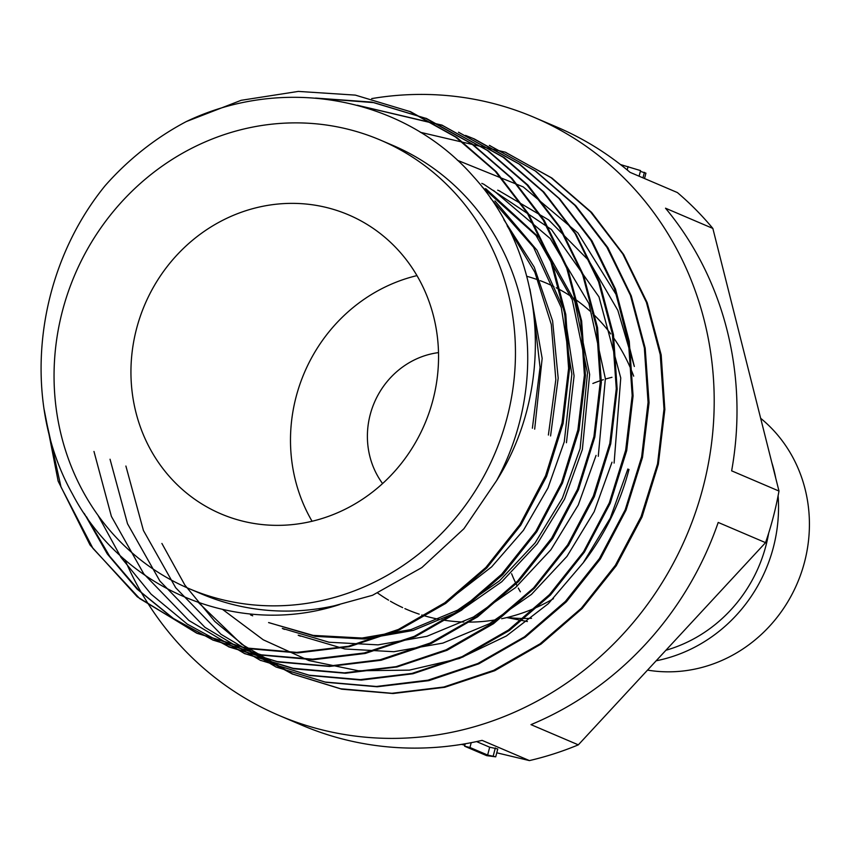 <?xml version="1.0" encoding="UTF-8"?>
<svg xmlns="http://www.w3.org/2000/svg" width="852" height="852" viewBox="0 0 852 852"><rect width="100%" height="100%" fill="white"/><g stroke="black" fill="none" stroke-linecap="round" stroke-linejoin="round"><path stroke-width="1.28" d="M495.715 756.832L487.642 755.053L469.953 747.492L464.606 746.214L486.652 755.639L495.715 756.832L497.76 748.972L489.687 747.193L476.566 741.591M496.769 752.795L529.422 760.591L482.083 740.367A325.102 304.313 113.1 0 1 301.704 725.116L278.902 715.382A325.102 304.313 113.1 0 1 124.903 559.689M464.873 745.191L461.528 744.392M529.422 760.591A325.102 304.313 -66.9 0 0 578.327 744.85L765.543 542.649A325.102 304.313 -66.9 0 0 778.984 491.05L712.847 228.421A325.102 304.313 -66.9 0 0 677.383 192.552L630.043 172.338A325.102 304.313 113.1 0 0 557.08 127.161L534.289 117.427A325.102 304.313 113.1 0 1 686.456 535.929A325.102 304.313 113.1 0 1 278.902 715.382M647.531 670.109A142.231 133.136 -66.9 0 0 804.576 561.915A142.231 133.136 -66.9 0 0 760.655 418.289M507.387 617.423A150.357 140.75 -66.9 0 0 531.531 618.296M778.1 495.747A150.357 140.75 113.1 0 1 773.414 547.208A150.357 140.75 113.1 0 1 656.157 660.79M771.72 462.221A150.357 140.75 113.1 0 1 775.767 478.291M768.664 533.139A142.231 133.136 113.1 0 1 766.001 545.44A142.231 133.136 113.1 0 1 665.891 650.268M520.37 591.799A142.231 133.136 113.1 0 1 518.282 588.072M517.228 586.091A142.231 133.136 113.1 0 1 511.605 573.737M592.864 383.475A142.231 133.136 113.1 0 1 603.333 379.715M605.399 379.076A142.231 133.136 113.1 0 1 611.97 377.308M438.514 352.611A81.281 76.084 -66.9 0 0 370.162 414.817A81.281 76.084 -66.9 0 0 382.58 483.563M188.984 588.594L201.253 593.833A243.832 228.24 113.1 0 0 339.692 604.526C236.994 638.318 122.102 589.115 72.473 494.043C20.011 400.344 34.921 271.841 105.179 185.64A281.756 263.737 -66.9 0 1 186.3 121.57C283.833 74.774 404.21 97 473.669 176.833C544.897 254.897 556.952 385.104 496.631 480.592A243.832 228.24 113.1 0 0 519.422 422.656A243.832 228.24 113.1 0 0 392.793 145.373L380.514 140.133A243.832 228.24 113.1 0 1 507.153 417.416A243.832 228.24 113.1 0 1 188.984 588.594A243.832 228.24 113.1 0 1 74.859 274.717A243.832 228.24 113.1 0 1 380.514 140.133M161.901 543.459L184.884 585.1L214.832 621.459L251.042 651.471L291.885 673.772L340.64 688.757L391.963 693.283L443.849 687.01L493.723 670.322L540.062 643.824L581.33 608.232L615.357 565.323L641.034 516.738L657.531 463.903L664.006 409.013L660.225 354.602L646.402 302.322L622.801 253.949L590.617 211.956L551.063 177.663L505.279 152.167L420.324 132.284M125.894 466.033L143.424 530.487L175.693 587.742L220.966 634.271L275.995 666.967L324.942 682.015L376.392 686.467L427.928 680.184L477.844 663.516L524.438 636.838L565.419 601.384L599.393 558.592L625.208 509.805L641.641 456.928L648.063 402.357L644.346 347.861L630.416 295.325L606.922 247.282L574.823 205.3L535.109 170.815L489.346 145.415M110.046 459.239L127.512 523.735L159.92 581.075L204.991 627.37L260.073 660.193L309.138 675.199L360.353 679.619L411.953 673.431L462.082 656.668L508.463 630.011L549.444 594.653L583.567 551.745L609.308 502.882L625.677 450.197L632.184 395.552L628.403 340.853L614.452 288.562L591.022 240.498L558.837 198.356L519.06 163.989L473.424 138.663M93.976 451.453L111.388 516.387L143.732 573.779L188.825 620.426L244.204 653.367L293.12 668.319L344.357 672.867L396.095 666.647L446.075 649.831L492.467 623.281L533.576 587.912L567.624 544.907L593.312 496.162L609.808 443.466L616.284 388.693L612.428 334.144L598.573 281.82L575.143 233.64L542.862 191.604L503.17 157.279L458.514 132.198M98.012 515.343L121.027 557.432L151.07 594.142L187.28 624.122L228.336 646.498L277.219 661.589L328.531 666.104L380.173 659.746L430.175 643.036L476.641 616.539L517.643 581.043L551.659 538.102L577.475 489.389L593.919 436.639L600.277 381.93L596.538 327.37L582.736 274.994L559.178 226.909L526.951 184.884L487.333 150.431L441.645 125.042L357.233 105.233M84.241 513.447L107.299 553.949L137.065 589.094L172.487 617.977L212.404 639.777L261.308 654.826L312.609 659.182L364.273 652.962L414.306 636.337L460.676 609.681L501.69 574.195L535.833 531.35L561.574 482.615L577.901 429.834L584.397 375.125L580.723 320.554L566.75 268.263L543.214 220.135L511.104 178.004L471.433 143.658L425.691 118.353L371.855 102.102L315.506 98.076M44.187 409.684L58.138 481.135L90.014 544.939L137.289 596.826L196.482 633.025L245.451 647.903L296.773 652.398L348.404 646.274L398.342 629.468L444.765 602.801L485.885 567.453L519.912 524.608L545.557 475.789L562.032 423.018L568.603 368.373L564.727 313.855L550.786 261.479L527.409 213.288L495.257 171.295L455.49 136.991L409.812 111.516L355.348 95.115L298.328 91.409L241.18 100.302L186.3 121.57M410.792 111.825L456.704 137.374L496.322 171.763L528.378 213.671L551.915 261.883L565.803 314.409L569.541 368.788L563.108 423.401L546.579 476.406L520.838 525.066L486.897 567.837L445.756 603.376L399.226 629.99L349.395 646.657L297.795 652.93L246.271 648.436L197.44 633.419L139.675 598.562L92.964 548.411L61.014 486.993L45.582 417.863M319.287 98.406L374.081 102.666L426.714 118.62L472.359 144.041L511.967 178.313L544.258 220.402L567.783 268.678L581.628 320.916L585.452 375.423L578.966 430.356L562.501 483.041L536.824 531.701L502.712 574.738L461.571 610.192L415.233 636.7L365.263 653.463L313.408 659.714L262.192 655.177L213.341 640.203L173.915 618.893L138.961 590.521L109.599 556.154L86.478 516.727M358.351 105.531L442.582 125.468L488.185 150.793L527.952 185.15L560.179 227.314L583.599 275.377L597.54 327.658L601.342 382.378L594.824 437.044L578.455 489.708L552.724 538.56L518.58 581.49L477.589 616.848L431.218 643.494L381.089 660.257L329.479 666.434L278.253 662.004L229.209 647.019M458.482 132.273L504.214 157.609L543.895 192.083L576.027 234.13L599.552 282.182L613.472 334.602L617.157 389.162L610.735 443.807L594.366 496.599L568.529 545.355L534.492 588.21L493.521 623.696L447.023 650.3L397.032 666.956L345.422 673.25L294.089 668.841L245.174 653.74M465.554 135.415L474.404 138.982L520.071 164.457L559.711 198.867L591.97 240.85L615.474 288.998L629.266 341.364L633.079 395.914L626.699 450.633L610.181 503.362L584.419 552.085L550.435 595.058L509.379 630.491L462.913 656.988L412.932 673.772L361.28 680.098L310.011 675.519L261.085 660.492M490.273 145.862L535.929 171.316L575.686 205.62L607.881 247.655L631.257 295.825L645.188 348.17L649.064 402.708L642.504 457.396L626.039 510.135L600.383 558.944L566.335 601.832L525.226 637.179L478.813 663.825L428.854 680.641L377.212 686.776L325.911 682.282L275.984 666.999M506.152 152.732L551.894 178.025L591.554 212.361L623.664 254.503L647.201 302.641L661.184 354.922L664.848 409.471L658.34 464.223L642.025 517.004L616.284 565.696L582.129 608.552L541.095 644.059L494.746 670.705L444.733 687.308L393.028 693.528L341.727 689.183L292.864 674.134L241.595 644.197L198.591 602.652M533.139 307.135L540.051 367.382L532.383 428.215M507.164 225.823L534.843 272.235L551.287 324.442L555.823 379.694L548.39 435.031M490.454 198.143L533.554 247.282L561.276 307.572L571.841 374.124L564.258 441.815L547.953 488.026L523.469 530.295L491.636 566.868L453.765 596.166M482.094 186.886L536.036 235.461L572.214 299.616L587.497 373.027L580.116 448.599L562.395 498.111L535.088 542.926L499.56 580.776L457.599 610.138L411.005 629.575L362.1 638.031L313.174 635.39L268.593 622.599M596.07 455.405L578.263 505.023L550.935 549.71L515.513 587.592L473.446 616.997L426.884 636.316L378.054 644.868L329.042 642.238L282.342 628.403M612.002 462.199L594.174 511.722L566.953 556.409L531.403 594.451L489.325 623.77L442.859 643.111L393.869 651.716L344.826 648.968L298.232 635.209M627.892 468.983L610.298 518.101L583.215 562.789L548.326 603.674L506.344 635.997L459.377 658.5L409.365 670.13L358.394 670.769L308.957 660.577L263.268 639.809L222.777 609.563M433.018 399.726A162.551 152.157 113.1 0 1 220.902 513.852A162.551 152.157 113.1 0 1 136.48 328.989A162.551 152.157 113.1 0 1 348.596 214.874A162.551 152.157 113.1 0 1 433.018 399.726M312.066 521.254A162.551 152.157 113.1 0 1 296.027 397.138A162.551 152.157 113.1 0 1 416.979 275.611M457.407 160.272L523.203 186.897L577.922 233.001L616.188 294.643L634.346 366.477L617.838 310.33L588.732 260.467L548.645 219.901L499.826 191.221M614.1 463.094L620.757 378L598.977 296.869L551.478 229.529L483.957 184.373M598.274 456.331L605.367 378.639L588.913 303.504L550.211 238.539L493.478 190.411M268.614 622.546L315.325 636.38L364.326 639L413.145 630.459L459.729 611.14L501.785 581.735L537.197 543.864L564.535 499.165L582.353 449.547L589.648 374.475L574.749 301.267L538.965 237.41L485.651 188.611M566.442 442.742L574.078 375.892L563.96 309.915L537.016 250.264L494.948 200.934M550.573 435.958L558.177 378.118L552.607 320.906L534.247 267.155L503.862 219.667M534.683 429.152L542.16 358.351L529.891 288.977M319.031 609.968L372.505 595.292L421.878 567.56L463.935 528.698L496.631 480.592M629 469.452A243.832 228.24 113.1 0 1 583.215 562.789M371.674 98.608A325.102 304.313 113.1 0 1 534.289 117.427M712.847 228.421L665.508 208.197A325.102 304.313 113.1 0 1 731.644 470.837L778.984 491.05M578.327 744.85L530.988 724.637A325.102 304.313 -66.9 0 0 718.204 522.436L765.543 542.649M620.458 164.542L640.555 170.592L639.096 176.204M640.353 171.358L645.923 173.158L644.527 178.526M642.972 177.855L644.41 172.328M493.276 755.788L495.321 747.939M487.642 755.053L489.687 747.193M469.953 747.492L471.209 742.678M464.606 746.214L465.245 743.775M377.713 593.077A177.45 166.108 -66.9 0 0 388.576 600.17M390.408 601.246A177.45 166.108 -66.9 0 0 402.666 607.604M404.892 608.616A177.45 166.108 -66.9 0 0 419.195 614.154M421.815 614.995A177.45 166.108 -66.9 0 0 439.099 619.319M442.113 619.862A177.45 166.108 -66.9 0 0 463.754 622.024M467.503 622.098A177.45 166.108 -66.9 0 0 496.428 619.702M501.626 618.722A177.45 166.108 -66.9 0 0 553.459 598.668M633.686 376.158A177.45 166.108 -66.9 0 0 613.738 338.031M610.799 333.973A177.45 166.108 -66.9 0 0 592.577 313.493M589.872 310.991A177.45 166.108 -66.9 0 0 573.534 298.083M570.968 296.358A177.45 166.108 -66.9 0 0 556.218 287.752M553.917 286.602A177.45 166.108 -66.9 0 0 540.232 280.67M538.123 279.893A177.45 166.108 -66.9 0 0 526.792 276.293M627.189 169.942L628.062 166.566M527.388 621.534L506.759 617.572M506.216 152.572L505.268 152.167M490.315 145.777L489.367 145.373M474.415 138.982L473.467 138.578M442.603 125.404L441.655 124.999M426.703 118.609L425.755 118.204M410.802 111.825L409.855 111.42M292.832 674.198L291.885 673.783M261.031 660.609L260.084 660.204M245.131 653.814L244.183 653.409M229.231 647.03L228.283 646.625M213.33 640.235L212.382 639.831M197.419 633.441L196.471 633.036M499.879 191.104L497.706 190.177M300.394 636.178L298.221 635.251M483.979 184.32L481.806 183.393M284.493 629.383L282.321 628.457M252.693 615.804L250.509 614.878"/></g></svg>
